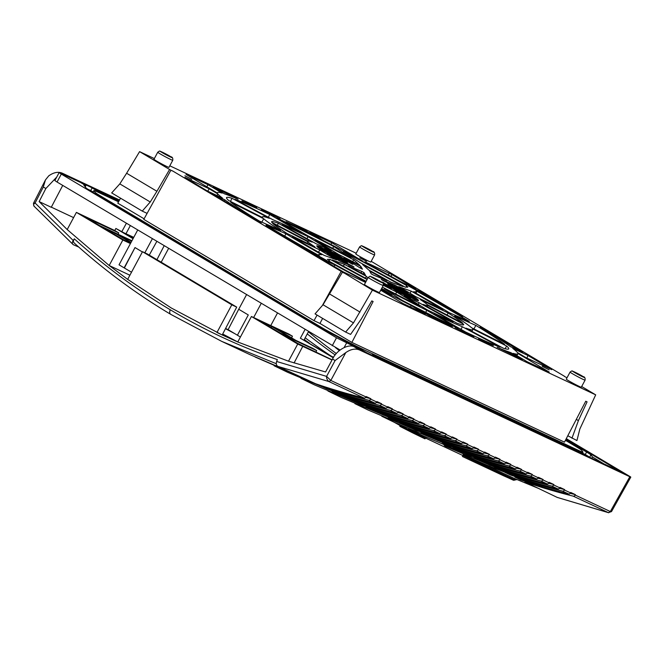 <?xml version="1.0" encoding="UTF-8"?>
<svg xmlns="http://www.w3.org/2000/svg" width="664" height="664" viewBox="0 0 664 664"><rect width="100%" height="100%" fill="white"/><g stroke="black" fill="none" stroke-linecap="round" stroke-linejoin="round"><path stroke-width="1" d="M574.551 372.487L573.945 372.122C568.708 369.076 579.274 374.131 582.502 376.214L583.108 376.579C587.383 379.194 579.423 375.409 574.551 372.487M372.703 277.818L372.097 277.452C366.86 274.406 377.426 279.469 380.655 281.553L381.26 281.918C385.543 284.532 377.584 280.739 372.703 277.818M364.071 247.29L363.465 246.925C358.228 243.879 368.794 248.934 372.023 251.017L372.628 251.382C376.903 253.997 368.952 250.212 364.071 247.29M162.223 152.62L161.626 152.255C156.389 149.217 166.946 154.272 170.175 156.355L170.781 156.721C175.064 159.335 167.104 155.542 162.223 152.62M581.34 375.666L574.46 372.172L581.34 375.666M379.493 281.005L372.62 277.502L379.493 281.005M370.861 250.477L363.98 246.975L370.861 250.477M169.013 155.808L162.14 152.305L169.013 155.808M500.183 347.139A160.074 7.819 -151.8 0 1 469.489 333.826A160.074 7.819 -151.8 0 1 465.539 331.967L433.99 313.848A119.354 5.827 28.2 0 0 462.351 326.754L500.183 347.139M294.808 239.082A119.354 5.827 28.2 0 0 321.816 254.702L318.629 254.553L319.201 255.681A160.074 7.819 -151.8 0 1 265.998 225.063L285.976 233.761A119.354 5.827 28.2 0 0 294.808 239.082M172.764 160.281L168.98 167.336A8.524 0.415 -151.8 0 1 164.332 165.278A8.524 0.415 -151.8 0 1 156.272 160.871A8.524 0.415 -151.8 0 1 153.965 159.285L157.75 152.222A8.524 0.415 -151.8 0 0 159.269 153.334A8.524 0.415 -151.8 0 0 160.057 153.816A8.524 0.415 -151.8 0 0 168.117 158.215A8.524 0.415 -151.8 0 0 172.764 160.281C172.98 158.123 172.358 156.961 170.889 156.779A2.009 1.569 -58.3 0 1 170.997 156.853M374.612 254.943L370.827 262.006A8.524 0.415 -151.8 0 1 366.171 259.939A8.524 0.415 -151.8 0 1 358.12 255.54A8.524 0.415 -151.8 0 1 355.804 253.947L359.589 246.892A8.524 0.415 -151.8 0 0 361.108 248.004A8.524 0.415 -151.8 0 0 361.905 248.477A8.524 0.415 -151.8 0 0 369.956 252.884A8.524 0.415 -151.8 0 0 374.612 254.943C374.828 252.793 374.197 251.623 372.736 251.44A2.009 1.569 -58.3 0 1 372.844 251.515M383.244 285.478L379.459 292.534A8.524 0.415 -151.8 0 1 374.803 290.467A8.524 0.415 -151.8 0 1 366.752 286.068A8.524 0.415 -151.8 0 1 364.445 284.482L368.229 277.419A8.524 0.415 -151.8 0 0 369.748 278.531A8.524 0.415 -151.8 0 0 370.537 279.013A8.524 0.415 -151.8 0 0 378.588 283.412A8.524 0.415 -151.8 0 0 383.244 285.478C383.46 283.32 382.837 282.159 381.368 281.976A2.009 1.569 -58.3 0 1 381.476 282.051M585.092 380.14L581.307 387.203A8.524 0.415 -151.8 0 1 576.651 385.137A8.524 0.415 -151.8 0 1 568.6 380.738A8.524 0.415 -151.8 0 1 566.284 379.144L570.069 372.089A8.524 0.415 -151.8 0 0 571.588 373.201A8.524 0.415 -151.8 0 0 572.385 373.674A8.524 0.415 -151.8 0 0 580.436 378.082A8.524 0.415 -151.8 0 0 585.092 380.14C585.299 377.99 584.677 376.82 583.216 376.637A2.009 1.569 -58.3 0 1 583.324 376.712M191.772 179.288L184.899 175.786L191.772 179.288M366.702 261.334L359.83 257.831L366.702 261.334M549.12 369.84L542.239 366.337L549.12 369.84M325.999 253.714A68.226 3.337 28.2 0 0 336.515 259.84L324.057 255.333A108.954 5.32 -151.8 0 1 292.318 236.733L319.774 249.946A68.226 3.337 28.2 0 0 325.999 253.714M410.07 293.247L411.207 291.156A108.954 5.32 -151.8 0 1 434.115 304.427A108.954 5.32 -151.8 0 1 442.946 309.756L415.49 296.534A68.226 3.337 28.2 0 0 398.757 286.641L411.207 291.156M394.341 286.134L394.906 285.113A57.834 2.822 -151.8 0 1 402.923 289.794A57.834 2.822 -151.8 0 1 408.02 292.874L382.854 280.449A24.053 1.179 -151.8 0 0 382.315 280.125A24.053 1.179 -151.8 0 0 381.244 279.494L394.906 285.113M142.254 211.102L111.685 192.917L119.81 183.887L150.247 201.989L142.254 211.102L147.101 213.376M119.81 183.887L126.617 173.246L156.92 191.273L150.247 201.989M126.617 173.246L139.581 151.633L154.347 158.563M172.316 170.93L169.602 169.494L156.92 191.273M169.602 169.494L139.581 151.633M120.549 198.187L117.794 203.176L144.096 218.821M169.801 165.809L356.194 253.233M343.819 272.945L172.383 170.797M343.894 272.813L372.413 290.127L595.691 394.848L581.672 386.514M564.325 376.363L567.014 377.791M564.392 376.231L371.193 261.317M308.013 236.641L331.195 250.76A68.226 3.337 28.2 0 0 316.155 243.771L282.026 224.747A108.954 5.32 -151.8 0 1 308.013 236.641L307 238.625M308.511 236.168L277.054 218.024A160.074 7.819 -151.8 0 1 333.66 246.477L350.999 257.815A119.354 5.827 28.2 0 0 308.511 236.168M359.954 262.537L343.305 251.498A160.074 7.819 -151.8 0 1 406.7 285.603L407.804 287.188L405.173 287.13A119.354 5.827 28.2 0 0 359.954 262.537M413.448 291.778L416.635 291.928L416.071 290.799A160.074 7.819 -151.8 0 1 469.274 321.417L449.296 312.719A119.354 5.827 28.2 0 0 413.448 291.778M454.674 316.056L475.856 325.401A160.074 7.819 -151.8 0 1 504.607 344.325L471.531 327.734A119.354 5.827 28.2 0 0 454.674 316.056M472.577 328.854L506.64 346.019A160.074 7.819 -151.8 0 1 508.707 348.899A160.074 7.819 -151.8 0 1 503.246 348.185L465.929 328.149A119.354 5.827 28.2 0 0 472.818 329.634A119.354 5.827 28.2 0 0 472.577 328.854M426.753 310.32L458.21 328.464A160.074 7.819 -151.8 0 1 401.604 300.012L384.273 288.666A119.354 5.827 28.2 0 0 426.753 310.32L425.707 312.37M381.684 288.383L391.959 294.982A160.074 7.819 -151.8 0 1 381.186 289.313M366.138 281.312A160.074 7.819 -151.8 0 1 328.564 260.886L327.468 259.292L330.091 259.35A119.354 5.827 28.2 0 0 367.084 279.561M280.59 230.433L259.408 221.087A160.074 7.819 -151.8 0 1 230.657 202.155L263.732 218.746A119.354 5.827 28.2 0 0 280.59 230.433M262.695 217.626L228.623 200.462A160.074 7.819 -151.8 0 1 226.557 197.606A160.074 7.819 -151.8 0 1 232.026 198.295L269.335 218.34A119.354 5.827 28.2 0 0 262.454 216.837A119.354 5.827 28.2 0 0 262.695 217.626M510.45 346.649A170.474 8.325 28.2 0 0 480.047 327.061L522.875 352.468L510.45 346.649M462.592 316.678A170.474 8.325 28.2 0 0 408.401 285.943L420.827 291.77L462.592 316.678M400.517 281.602A170.474 8.325 28.2 0 0 373.434 266.903L364.827 261.782L391.959 274.606L415.722 288.732L400.517 281.602M363.175 261.417A170.474 8.325 28.2 0 0 323.916 240.833L309.847 232.466L331.867 242.8L363.175 261.417M316.338 236.94A170.474 8.325 28.2 0 0 286.059 221.701L304.959 230.176L316.338 236.94M261.409 209.749L280.083 218.763A170.474 8.325 28.2 0 0 261.633 209.882M256.752 207.591A170.474 8.325 28.2 0 0 241.92 200.868L256.52 207.458M234.981 197.357L238.102 199.217A170.474 8.325 28.2 0 0 224.349 193.797L212.961 187.032L234.981 197.357L234.707 197.781M222.141 193.1A170.474 8.325 28.2 0 0 217.402 192.676A170.474 8.325 28.2 0 0 217.352 193.025L186.053 174.408L208.073 184.733L222.141 193.1M217.833 193.921A170.474 8.325 28.2 0 0 222.49 198.104L207.292 190.975L184.907 177.396L209.226 188.808L217.833 193.921L216.962 195.515M260.869 222.847L212.397 194.012L224.814 199.839A170.474 8.325 28.2 0 0 261.093 222.955M266.189 225.984A170.474 8.325 28.2 0 0 326.862 260.537L314.445 254.719L265.965 225.884M365.557 282.407L343.305 271.883L319.55 257.748L334.747 264.878A170.474 8.325 28.2 0 0 361.83 279.577L365.806 281.943M380.945 289.77A170.474 8.325 28.2 0 0 411.348 305.647L425.416 314.014L403.397 303.689L380.713 290.193M418.926 309.54A170.474 8.325 28.2 0 0 449.204 324.779L452.325 326.638L430.314 316.313L418.926 309.54M473.864 336.739L455.18 327.717A170.474 8.325 28.2 0 0 473.631 336.598M478.52 338.889A170.474 8.325 28.2 0 0 493.352 345.62L478.752 339.03M497.162 347.272A170.474 8.325 28.2 0 0 510.923 352.684L522.302 359.456L497.162 347.272M513.131 353.381A170.474 8.325 28.2 0 0 517.879 353.787A170.474 8.325 28.2 0 0 517.912 353.456L549.211 372.081L527.191 361.747L513.131 353.381M517.439 352.559A170.474 8.325 28.2 0 0 512.774 348.376L527.98 355.506L551.734 369.64L526.046 357.68L517.439 352.559M307.49 241.015L271.709 222.282A108.954 5.32 -151.8 0 1 271.609 221.759A108.954 5.32 -151.8 0 1 278.349 223.287L312.146 242.119A68.226 3.337 28.2 0 0 307.507 240.999A68.226 3.337 28.2 0 0 307.49 241.015L307.507 240.999M314.943 246.9L287.097 233.479A108.954 5.32 -151.8 0 1 272.597 223.32L307.963 241.829A68.226 3.337 28.2 0 0 314.943 246.9M367.317 279.112A108.954 5.32 -151.8 0 1 332.216 259.923L344.4 264.313A68.226 3.337 28.2 0 0 366.42 276.373L367.947 277.95M383.336 285.288A68.226 3.337 28.2 0 0 396.649 292.069L419.98 306.287A108.954 5.32 -151.8 0 1 382.381 287.089M419.108 302.718L453.238 321.741A108.954 5.32 -151.8 0 1 427.251 309.847L404.069 295.729A68.226 3.337 28.2 0 0 419.108 302.718L418.245 304.427M427.774 305.465L463.555 324.198A108.954 5.32 -151.8 0 1 463.655 324.738A108.954 5.32 -151.8 0 1 456.923 323.194L423.117 304.361A68.226 3.337 28.2 0 0 427.765 305.481A68.226 3.337 28.2 0 0 427.774 305.465L427.184 306.643M420.32 299.58L448.167 313.001A108.954 5.32 -151.8 0 1 462.667 323.161L427.301 304.66A68.226 3.337 28.2 0 0 420.32 299.58M368.852 270.115L362.569 264.504A108.954 5.32 -151.8 0 1 403.048 286.558L390.864 282.175A68.226 3.337 28.2 0 0 368.852 270.115M269.725 214.513L301.273 232.641A119.354 5.827 28.2 0 0 272.912 219.726L235.081 199.341A160.074 7.819 -151.8 0 1 269.725 214.513L268.364 217.236M338.615 254.42L315.284 240.194A108.954 5.32 -151.8 0 1 353.655 259.798L360.004 265.417A68.226 3.337 28.2 0 0 338.615 254.42M320.488 246.817A57.834 2.822 -151.8 0 0 316.686 245.879L346.741 261.848A24.053 1.179 -151.8 0 1 347.231 261.973L320.488 246.817L320.056 247.664M336.507 254.063A57.834 2.822 -151.8 0 0 324.555 248.502L351.372 263.691A24.053 1.179 -151.8 0 1 352.866 264.388L336.507 254.063L336.034 254.993M347.712 263.052A24.053 1.179 -151.8 0 1 347.064 262.57L317.093 246.651A57.834 2.822 -151.8 0 0 322.48 250.594L347.712 263.052M354.02 266.986A24.053 1.179 -151.8 0 1 352.41 266.032L327.252 253.615A57.834 2.822 -151.8 0 0 340.366 261.375L354.02 266.986M363.98 272.597A24.053 1.179 -151.8 0 1 361.83 271.427L348.226 265.832A57.834 2.822 -151.8 0 0 365.557 275.336L363.98 272.597L363.191 274.058M374.911 278.382L374.911 278.39A24.053 1.179 -151.8 0 1 372.811 277.303L372.828 277.353M383.319 283.711L391.312 288.732A57.834 2.822 -151.8 0 1 383.468 284.756M383.9 282.789A24.053 1.179 -151.8 0 1 382.398 282.092L398.757 292.417A57.834 2.822 -151.8 0 0 410.717 297.987L383.8 282.98M388.523 284.64A24.053 1.179 -151.8 0 1 388.033 284.516L414.784 299.663A57.834 2.822 -151.8 0 0 418.577 300.601L388.465 284.756M387.552 283.437A24.053 1.179 -151.8 0 1 388.199 283.91L418.171 299.829A57.834 2.822 -151.8 0 0 412.792 295.895L387.552 283.437M371.292 273.883A24.053 1.179 -151.8 0 1 373.434 275.062L387.046 280.656A57.834 2.822 -151.8 0 0 369.707 271.153L371.292 273.883M360.867 266.447A57.834 2.822 -151.8 0 0 343.96 257.748L360.353 268.098A24.053 1.179 -151.8 0 1 362.453 269.186L360.867 266.447L360.087 267.924M567.803 435.75L576.933 440.556L579.838 429.044L595.691 394.848M345.612 332.066L353.48 322.878L323.036 304.768L315.043 313.881L345.612 332.066L350.592 334.399L361.39 318.836L371.798 300.9L373.118 301.522L351.87 342.408L564.483 442.133L585.739 401.239L587.067 401.861L578.402 420.619L576.311 419.374M351.87 342.408L319.948 323.426L314.014 320.646L317.077 315.093M322.331 305.573L341.113 271.51M319.948 323.426L322.638 318.396M170.88 170.25L143.789 219.386L314.014 320.646M412.319 296.733L412.792 295.895M361.042 272.896L361.83 271.427M353.655 259.798L352.708 261.599M447.038 315.026L448.167 313.001M463.132 324.937L463.555 324.198M396.649 292.069L395.653 293.994M366.42 276.373L365.482 278.133M343.404 266.131L344.4 264.313M318.521 252.179L319.774 249.946M307.216 243.14L307.963 241.829M278.349 223.287L277.369 225.221M526.884 358.079L527.98 355.506M510.923 352.684L510.284 353.821M410.427 306.984L411.348 305.647M361.224 280.382L361.83 279.577M334.747 264.878L334.141 266.43M224.814 199.839L224.208 201.043M209.226 188.808L207.691 191.166M208.073 184.733L206.778 186.733M304.477 230.914L304.959 230.176M330.821 244.41L331.867 242.8M389.146 273.186L388.274 274.921M390.971 276.39L391.959 274.606M420.827 291.77L420.453 292.633M232.026 198.295L230.483 201.375M261.848 222.066L263.732 218.746M284.682 236.077L285.976 233.761M329.103 261.176L330.091 259.35M462.351 326.754L461.007 329.427M505.105 348.733L506.64 346.019M473.905 328.954L475.856 325.401M406.7 285.603L405.82 287.263M333.66 246.477L332.706 248.336M99.334 196.104L99.675 195.457A16.036 0.78 -151.8 0 1 95.375 192.593L93.906 190.701A16.036 0.78 -151.8 0 1 93.865 190.585A16.036 0.78 -151.8 0 1 97.791 192.087L118.541 201.823M99.675 195.457L321.376 327.327L321.052 327.925M330.315 332.971L330.572 332.49A16.036 0.78 -151.8 0 1 321.376 327.327M330.572 332.49L348.168 341.943L347.919 342.425M358.626 348.077L358.967 347.446A16.036 0.78 -151.8 0 1 348.168 341.943M358.967 347.446L579.108 450.69L578.726 451.395M565.429 440.315L577.215 447.32A16.036 0.78 -151.8 0 1 581.523 450.192L582.992 452.076A16.036 0.78 -151.8 0 1 583.034 452.201A16.036 0.78 -151.8 0 1 579.108 450.69M365.872 352.31L360.569 349.048A16.036 0.78 -151.8 0 1 352.152 344.699L326.497 330.913A16.036 0.78 -151.8 0 1 317.301 325.75L90.296 190.726A16.036 0.78 -151.8 0 1 85.996 187.862L83.855 185.107A16.036 0.78 -151.8 0 1 83.805 184.982A16.036 0.78 -151.8 0 1 85.855 185.638L80.502 182.459L59.129 172.598L61.304 174.093L57.046 182.036L340.084 350.003M590.113 457.479L585.05 454.359L372.438 354.642L377.492 357.755M372.438 354.642L372.114 355.24M96.844 191.655L97.226 190.941L118.931 201.126M119.213 200.611L92.122 187.912L97.226 190.941M92.122 187.912L90.702 190.56L87.822 189.198M93.109 191.987L90.702 190.56M85.855 185.638L85.208 186.841M565.769 439.668L586.594 452.051A16.036 0.78 -151.8 0 1 590.902 454.923L592.495 456.973L604.572 464.26M591.798 458.268L592.495 456.973M582.951 453.379L582.535 453.13M590.155 457.396L377.534 357.68M365.914 352.227L336.507 337.793L61.304 174.093M566.01 439.194L615.594 468.684L617.769 470.178L615.802 469.423L604.614 464.177M124.384 267.974L135.016 247.564L124.135 267.858L131.505 272.215M137.697 230.01L119.03 264.82L124.135 267.858M142.378 251.946L135.016 247.564M152.371 238.733L144.835 252.793M161.203 262.205L168.614 248.402M261.176 303.456L253.631 317.525M246.51 294.733L238.725 309.258L248.286 314.943L237.413 335.237L240.418 337.022M270.763 325.559L277.428 313.126M238.725 309.258L228.092 329.659L237.422 335.212M59.129 172.598L54.871 180.542L57.046 182.036M164.166 245.755L156.92 259.657M156.828 241.389L149.267 255.101M571.961 438.223L578.402 420.619M323.036 304.768L342.383 272.273M353.48 322.878L372.413 290.127M360.004 312.072L329.701 294.044M276.266 363.706L221.759 341.404L249.739 354.534L285.346 369.823M504.781 472.179A1075.016 794.161 115.1 0 1 463.115 454.608L514.65 478.57L538.388 488.355M570.202 493.335A1075.016 794.161 -64.9 0 0 575.389 494.639L570.741 492.456L570.517 492.871A2.009 1.477 115.1 0 1 568.608 493.974A1077.016 795.646 115.1 0 1 520.601 479.84L514.874 477.101L515.098 476.553M559.437 488.281A1075.016 794.161 -64.9 0 0 564.624 489.592L559.976 487.409L559.752 487.824A2.009 1.477 115.1 0 1 557.843 488.928A1077.016 795.646 115.1 0 1 510.508 475.017L504.748 472.27L504.964 471.714M548.671 483.234A1075.016 794.161 -64.9 0 0 553.859 484.537L549.211 482.363L548.987 482.769A2.009 1.477 115.1 0 1 547.078 483.882A1077.016 795.646 115.1 0 1 500.349 470.17L494.539 467.406L494.755 466.85M537.906 478.188A1075.016 794.161 -64.9 0 0 543.094 479.491L538.446 477.316L538.222 477.723A2.009 1.477 115.1 0 1 536.313 478.827A1077.016 795.646 115.1 0 1 490.107 465.298L484.255 462.517L484.471 461.953M527.141 473.133A1075.016 794.161 -64.9 0 0 532.329 474.445L527.681 472.262L527.457 472.677A2.009 1.477 115.1 0 1 525.548 473.781A1077.016 795.646 115.1 0 1 479.79 460.401L473.889 457.604L474.113 457.039M516.376 468.087A1075.016 794.161 -64.9 0 0 521.572 469.398L516.916 467.215L516.692 467.63A2.009 1.477 115.1 0 1 514.783 468.734A1077.016 795.646 115.1 0 1 469.39 455.479L463.447 452.665L463.671 452.093M505.611 463.04A1075.016 794.161 -64.9 0 0 510.807 464.344L506.151 462.169L505.926 462.576A2.009 1.477 115.1 0 1 504.017 463.679A1077.016 795.646 115.1 0 1 458.915 450.524L452.931 447.702L453.155 447.129M494.846 457.986A1075.016 794.161 -64.9 0 0 500.042 459.297L495.385 457.114L495.161 457.529A2.009 1.477 115.1 0 1 493.252 458.633A1077.016 795.646 115.1 0 1 448.366 445.552L442.34 442.705L442.564 442.133M484.081 452.939A1075.016 794.161 -64.9 0 0 489.277 454.251L484.62 452.068L484.396 452.483A2.009 1.477 115.1 0 1 482.487 453.587A1077.016 795.646 115.1 0 1 437.742 440.547L431.666 437.692L431.89 437.119M473.316 447.893A1075.016 794.161 -64.9 0 0 478.512 449.196L473.855 447.021L473.631 447.428A2.009 1.477 115.1 0 1 471.722 448.532A1077.016 795.646 115.1 0 1 427.035 435.518L420.918 432.646L421.142 432.073M462.551 442.846A1075.016 794.161 -64.9 0 0 467.746 444.15L463.09 441.967L462.866 442.382A2.009 1.477 115.1 0 1 460.957 443.486A1077.016 795.646 115.1 0 1 416.253 430.463L410.095 427.583L410.319 427.002M451.786 437.792A1075.016 794.161 -64.9 0 0 456.981 439.103L452.325 436.92L452.101 437.335A2.009 1.477 115.1 0 1 450.192 438.439A1077.016 795.646 115.1 0 1 405.397 425.383L399.188 422.487L399.413 421.914M441.02 432.745A1075.016 794.161 -64.9 0 0 446.216 434.048L441.568 431.874L441.336 432.281A2.009 1.477 115.1 0 1 439.427 433.393A1077.016 795.646 115.1 0 1 394.457 420.279L388.208 417.365L388.44 416.793M430.255 427.699A1075.016 794.161 -64.9 0 0 435.451 429.002L430.803 426.819L430.571 427.234A2.009 1.477 115.1 0 1 428.662 428.338A1077.016 795.646 115.1 0 1 383.443 415.141L377.152 412.219L377.376 411.647M419.49 422.644A1075.016 794.161 -64.9 0 0 424.686 423.956L420.038 421.773L419.806 422.188A2.009 1.477 115.1 0 1 417.897 423.292A1077.016 795.646 115.1 0 1 372.355 409.987L366.022 407.04L366.246 406.476M408.725 417.598A1075.016 794.161 -64.9 0 0 413.921 418.909L409.273 416.726L409.041 417.141A2.009 1.477 115.1 0 1 407.132 418.245A1077.016 795.646 115.1 0 1 361.191 404.799L354.808 401.844L355.032 401.28M397.96 412.551A1075.016 794.161 -64.9 0 0 403.156 413.855L398.508 411.68L398.276 412.087A2.009 1.477 115.1 0 1 396.366 413.191A1077.016 795.646 115.1 0 1 349.945 399.595L343.52 396.615L343.736 396.059M387.195 407.497A1075.016 794.161 -64.9 0 0 392.391 408.808L387.743 406.625L387.51 407.04A2.009 1.477 115.1 0 1 385.601 408.144A1077.016 795.646 115.1 0 1 338.623 394.358L332.158 391.37L332.373 390.814M376.43 402.45A1075.016 794.161 -64.9 0 0 381.626 403.762L376.978 401.579L376.745 401.994A2.009 1.477 115.1 0 1 374.836 403.098A1077.016 795.646 115.1 0 1 327.219 389.087L320.712 386.091L320.928 385.543M365.665 397.404A1075.016 794.161 -64.9 0 0 370.861 398.707L366.213 396.532L365.98 396.939A2.009 1.477 -64.9 0 1 364.071 398.043A1077.016 795.646 115.1 0 1 315.749 383.8L277.826 366.37C276.332 365.391 275.933 363.756 276.622 361.473L277.353 359.606C240.011 346.633 204.321 330.025 170.291 309.789C136.269 289.537 104.273 265.891 74.318 238.841L73.206 240.476L35.092 203.01L43.309 186.982L45.476 179.894L48.713 175.877C53.668 172.35 58.233 171.47 62.408 173.229L67.512 176.267L119.254 200.528M170.714 314.338L221.759 341.404L170.714 314.338C136.402 293.92 104.148 270.065 73.961 242.783M443.95 445.079L445.212 446.15M133.24 238.334L126.6 234.384A2864.836 139.946 -151.8 0 1 133.622 237.621M119.537 200.022L62.408 173.229M74.36 243.041C73.123 242.269 73.115 240.866 74.318 238.841M73.206 240.476C72.036 242.476 72.052 243.871 73.248 244.684L33.831 205.981L33.466 203.325L35.092 203.01C33.424 204.006 33.175 205.118 34.337 206.338M73.248 244.684L78.75 247.074M575.389 494.639L575.165 495.054A2.009 1.477 115.1 0 1 573.256 496.157A1077.016 795.646 115.1 0 1 524.933 481.906L557.154 497.377L608.431 512.649L610.324 511.537L629.821 476.744L359.631 350.019C355.456 348.26 350.841 349.115 345.795 352.592L330.821 380.455L365.98 396.939M370.861 398.707L370.628 399.122A2.009 1.477 115.1 0 1 368.719 400.226A1077.016 795.646 115.1 0 1 320.712 386.091M381.626 403.762L381.393 404.168A2.009 1.477 115.1 0 1 379.484 405.272A1077.016 795.646 115.1 0 1 332.158 391.37M392.391 408.808L392.158 409.223A2.009 1.477 115.1 0 1 390.249 410.327A1077.016 795.646 115.1 0 1 343.52 396.615M403.156 413.855L402.923 414.27A2.009 1.477 115.1 0 1 401.014 415.373A1077.016 795.646 115.1 0 1 354.808 401.844M413.921 418.909L413.689 419.316A2.009 1.477 115.1 0 1 411.78 420.42A1077.016 795.646 115.1 0 1 366.022 407.04M424.686 423.956L424.454 424.371A2.009 1.477 115.1 0 1 422.545 425.475A1077.016 795.646 115.1 0 1 377.152 412.219M435.451 429.002L435.219 429.417A2.009 1.477 115.1 0 1 433.31 430.521A1077.016 795.646 115.1 0 1 388.208 417.365M446.216 434.048L445.984 434.464A2.009 1.477 115.1 0 1 444.075 435.567A1077.016 795.646 115.1 0 1 399.188 422.487M456.981 439.103L456.749 439.51A2.009 1.477 115.1 0 1 454.84 440.622A1077.016 795.646 115.1 0 1 410.095 427.583M467.746 444.15L467.514 444.565A2.009 1.477 115.1 0 1 465.605 445.668A1077.016 795.646 115.1 0 1 420.918 432.646M478.512 449.196L478.279 449.611A2.009 1.477 115.1 0 1 476.37 450.715A1077.016 795.646 115.1 0 1 431.666 437.692M489.277 454.251L489.044 454.657A2.009 1.477 115.1 0 1 487.135 455.761A1077.016 795.646 115.1 0 1 442.34 442.705M500.042 459.297L499.809 459.712A2.009 1.477 115.1 0 1 497.9 460.816A1077.016 795.646 115.1 0 1 452.931 447.702M510.807 464.344L510.574 464.759A2.009 1.477 115.1 0 1 508.666 465.862A1077.016 795.646 115.1 0 1 463.447 452.665M521.572 469.398L521.34 469.805A2.009 1.477 115.1 0 1 519.431 470.909A1077.016 795.646 115.1 0 1 473.889 457.604M532.329 474.445L532.105 474.86A2.009 1.477 115.1 0 1 530.196 475.964A1077.016 795.646 115.1 0 1 484.255 462.517M543.094 479.491L542.87 479.906A2.009 1.477 115.1 0 1 540.961 481.01A1077.016 795.646 115.1 0 1 494.539 467.406M553.859 484.537L553.635 484.952A2.009 1.477 115.1 0 1 551.726 486.056A1077.016 795.646 115.1 0 1 504.748 472.27M564.624 489.592L564.4 489.999A2.009 1.477 115.1 0 1 562.491 491.111A1077.016 795.646 115.1 0 1 514.874 477.101M524.933 481.906L525.149 481.367M514.65 478.57L538.438 488.38M516.351 479.308L513.894 479.416L425.848 438.207L412.51 431.708L412.917 430.969M333.569 357.257A2864.836 139.946 -151.8 0 1 331.593 356.319L300.369 338.208L333.253 357.772M308.503 331.61L304.037 339.926M304.278 339.478A1048.149 774.315 -64.9 0 0 309.349 343.089M305.174 337.81A1048.149 774.315 -64.9 0 0 330.456 355.638M307.258 333.917A1048.149 774.315 -64.9 0 0 335.179 354.949M308.395 331.801A1048.149 774.315 -64.9 0 0 336.324 353.555M335.42 347.538A1048.149 774.315 -64.9 0 0 339.321 350.617M133.049 238.683L115.876 228.466L124.043 232.857A2868.853 140.145 -151.8 0 1 132.227 236.641L133.763 237.355M629.713 476.37C631.099 477.217 631.132 477.341 629.821 476.744C631.132 477.341 631.099 477.217 629.713 476.37L566.292 438.647M566.052 439.12L622.268 472.56L354.526 346.99C348.866 343.313 336.689 349.986 332.539 359.025L335.096 360.544L345.795 352.592M43.309 186.982L45.866 188.501L56.722 177.097M66.3 175.794L67.471 176.342M45.866 188.501L39.151 201.599L67.197 229.553L109.178 265.5L127.671 279.378L171.246 307.971L221.851 334.805L237.753 341.977L288.516 361.199L325.584 371.973L332.539 359.025M364.071 398.043L328.896 381.551C327.144 379.991 326.373 378.264 326.58 376.388L276.622 361.473M335.096 360.544L326.58 376.388L330.821 380.455L328.896 381.551L277.826 366.37M575.165 495.054L610.324 511.537L611.502 511.579L608.431 512.649L573.256 496.157M513.206 480.122L462.343 456.459M300.369 338.208L305.017 329.535M125.986 233.711L130.318 225.619M115.876 228.466L114.756 230.516L76.401 212.389L122.84 240.011L109.178 265.5L129.895 275.22M126.376 223.278L121.993 231.329M222.697 334.009L237.77 341.952L251.424 316.496L288.608 333.934L292.434 336.208L275.444 328.24L295.853 340.375L312.852 348.351L316.678 350.625L315.981 351.962M332.116 359.813L297.621 343.354L284.416 335.494L316.678 350.625M114.756 230.516L118.765 232.898L118.051 234.226M225.627 328.389A1062.981 785.28 -64.9 0 0 229.968 330.78M292.434 336.208L291.587 337.843M399.886 424.927L399.869 426.338L424.985 438.838L426.321 437.327M62.723 185.414L51.261 207.284L39.151 201.599M251.424 316.496L297.721 344.035L288.516 361.199M216.962 332.49L222.208 334.947L236.708 307.117L231.802 304.817L216.962 332.49M127.671 279.378L142.503 251.706L231.802 304.817M67.197 229.553L76.401 212.389M73.596 217.609L51.327 207.16M399.745 425.176L412.51 431.708L412.46 432.77L399.886 426.346M490.505 469.664L513.048 480.055A1.004 0.506 114.8 0 0 513.894 479.416M332.025 359.988L297.721 344.035M130.634 243.182L123.944 240.044L103.534 227.901L115.129 233.338L130.883 242.717M122.84 240.011L130.426 243.563M131.074 242.368L118.798 235.064L131.738 241.132M131.945 240.742L99.708 225.627L86.503 217.775L118.765 232.898M234.898 333.71L225.469 328.68M516.949 479.566L513.745 480.288L503.096 475.565M294.069 362.984L302.726 346.384M292.185 338.657L280.59 333.22L260.18 321.077L271.775 326.514L292.185 338.657M236.708 307.117L147.416 254.005L142.503 251.706M114.532 234.442L115.129 233.338M271.775 326.514L271.178 327.626M394.499 422.428L399.711 425.334M583.108 376.579A2.009 1.569 -58.3 0 1 583.216 376.637L574.949 372.155C571.115 370.902 572.924 370.138 570.069 372.089M381.26 281.918A2.009 1.569 -58.3 0 1 381.368 281.976L373.102 277.486C369.267 276.232 371.076 275.469 368.229 277.419M372.628 251.382A2.009 1.569 -58.3 0 1 372.736 251.44L364.47 246.958C360.635 245.705 362.444 244.941 359.589 246.892M170.781 156.721A2.009 1.569 -58.3 0 1 170.889 156.779L162.63 152.288C158.787 151.035 160.597 150.272 157.75 152.222M94.902 193.465L95.375 192.593M93.026 192.344L93.906 190.701M589.715 457.139L590.902 454.923M586.594 452.051L585.283 454.5M336.507 337.793L332.249 345.736M346.5 343.122L344.143 347.521M170.872 314.421C169.528 313.516 169.328 311.972 170.291 309.789M370.628 399.122L376.745 401.994M381.393 404.168L387.51 407.04M392.158 409.223L398.276 412.087M402.923 414.27L409.041 417.141M413.689 419.316L419.806 422.188M424.454 424.371L430.571 427.234M435.219 429.417L441.336 432.281M445.984 434.464L452.101 437.335M456.749 439.51L462.866 442.382M467.514 444.565L473.631 447.428M478.279 449.611L484.396 452.483M489.044 454.657L495.161 457.529M499.809 459.712L505.926 462.576M510.574 464.759L516.692 467.63M521.34 469.805L527.457 472.677M532.105 474.86L538.222 477.723M542.87 479.906L548.987 482.769M553.635 484.952L559.752 487.824M564.4 489.999L570.517 492.871M354.526 346.99L359.631 350.019M562.491 491.111L568.608 493.974M551.726 486.056L557.843 488.928M540.961 481.01L547.078 483.882M530.196 475.964L536.313 478.827M519.431 470.909L525.548 473.781M508.666 465.862L514.783 468.734M497.9 460.816L504.017 463.679M487.135 455.761L493.252 458.633M476.37 450.715L482.487 453.587M465.605 445.668L471.722 448.532M454.84 440.622L460.957 443.486M444.075 435.567L450.192 438.439M433.31 430.521L439.427 433.393M422.545 425.475L428.662 428.338M411.78 420.42L417.897 423.292M401.014 415.373L407.132 418.245M390.249 410.327L396.366 413.191M379.484 405.272L385.601 408.144M368.719 400.226L374.836 403.098M412.452 432.762L424.985 438.838M517.879 353.787L516.941 355.647M262.454 216.837L262.156 217.352M318.297 255.175L318.629 254.553M472.818 329.634L471.921 331.419M415.954 293.197L416.635 291.928M582.511 453.172L583.034 452.201M93.865 190.585L92.943 192.303M332.291 391.03L287.495 372.238L274.116 365.756M356.668 402.708L314.404 384.863L301.033 378.38M388.315 417.092L341.321 397.487L327.941 391.005M412.485 428.695L368.229 410.103L354.858 403.621M442.44 442.448L395.146 422.727L381.767 416.245M494.663 467.099L444.855 446.025M465.539 453.653L422.055 435.352L408.675 428.869M255.175 357.049L297.713 375.5M45.476 179.894L33.466 203.325M630.8 477.117L611.502 511.579M557.312 497.444L608.739 512.766M503.071 475.548L462.418 456.492"/></g></svg>

